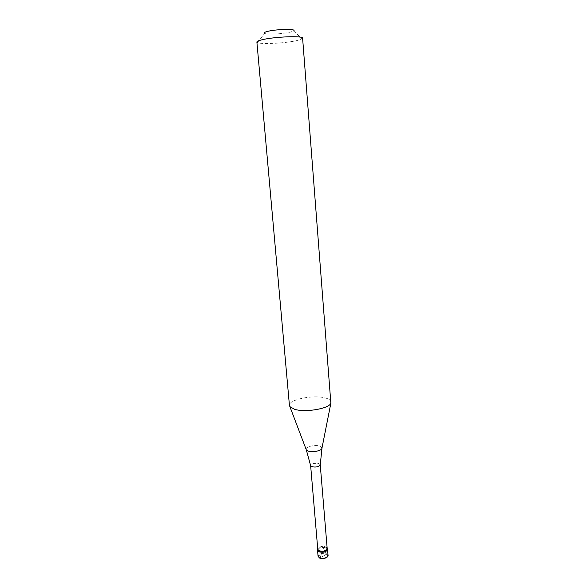 <?xml version="1.0" encoding="UTF-8"?>
<svg xmlns="http://www.w3.org/2000/svg" width="588" height="588" viewBox="0 0 588 588"><rect width="100%" height="100%" fill="white"/><g stroke="black" fill="none" stroke-linecap="round" stroke-linejoin="round"><path stroke-width="0.44" stroke-dasharray="2.94 2.21" d="M326.193 547.898C321.665 546.84 318.784 547.634 317.549 550.265C318.784 547.634 321.665 546.84 326.193 547.898L327.553 549.42L326.193 547.898M327.104 547.685L326.112 546.987C322.591 545.958 319.784 546.458 317.696 548.479M327.178 548.53L325.899 547.097C321.643 546.105 318.931 546.847 317.77 549.317M320.254 464.77L318.968 463.623C314.639 462.888 311.861 463.535 310.626 465.571L310.626 465.571M331.118 401.986C330.897 400.303 329.001 398.98 325.443 398.01C313.514 394.489 288.245 399.62 289.443 405.492M257.493 42.601L264.519 33.391C266.724 34.78 283.012 33.972 290.31 32.134L293.632 30.944L302.107 38.859L296.925 40.572C285.709 43.218 261.065 44.519 257.493 42.601L256.882 42.027M302.107 38.859L302.607 38.191M323.121 556.255L326.553 554.043L322.922 547.788M323.055 556.226L319.637 558.056M319.622 558.056L322.239 552.816M327.119 557.012C327.92 556.02 327.663 555.182 326.355 554.484C322.591 552.536 315.712 556.189 319.791 558.005M328.045 555.381L326.685 553.837C322.165 552.764 319.284 553.558 318.057 556.219M321.996 447.968L319.872 446.145C315.286 444.447 305.473 446.674 306.098 449.298"/><path stroke-width="0.88" d="M318.057 556.219L319.387 557.747C323.914 558.843 326.803 558.049 328.045 555.381C328.729 557.571 322.305 559.732 319.475 557.975L318.057 556.219L317.549 550.265L318.872 551.772C323.415 552.845 326.303 552.058 327.553 549.42C326.303 552.058 323.415 552.845 318.872 551.772L317.549 550.265L317.469 549.346L318.799 550.846C323.334 551.919 326.23 551.14 327.472 548.501L327.104 547.685M317.696 548.479L317.469 549.346M310.648 465.696L317.77 549.317L319.019 550.728C323.282 551.735 326.002 551 327.178 548.53L320.254 464.887C318.814 466.843 316.028 467.445 311.875 466.696L310.648 465.696L306.304 449.835L308.141 451.018C312.213 452.569 321.121 450.945 321.886 448.526L330.868 403.214C329.111 408.689 305.179 412.761 294.581 409.292L289.899 406.653L289.443 405.492L256.882 42.027C256.868 41.351 258.558 40.609 261.947 39.786C274.177 36.676 303.621 35.574 302.607 38.191L330.868 403.214M264.519 33.391C263.564 32.84 264.563 32.186 267.511 31.421C276.478 29.047 297.425 28.702 293.632 30.944M327.119 557.012C325.046 558.593 322.599 558.931 319.791 558.005M306.098 449.298L289.899 406.653M321.996 447.968L320.254 464.887M328.045 555.381L327.472 548.501"/></g></svg>
